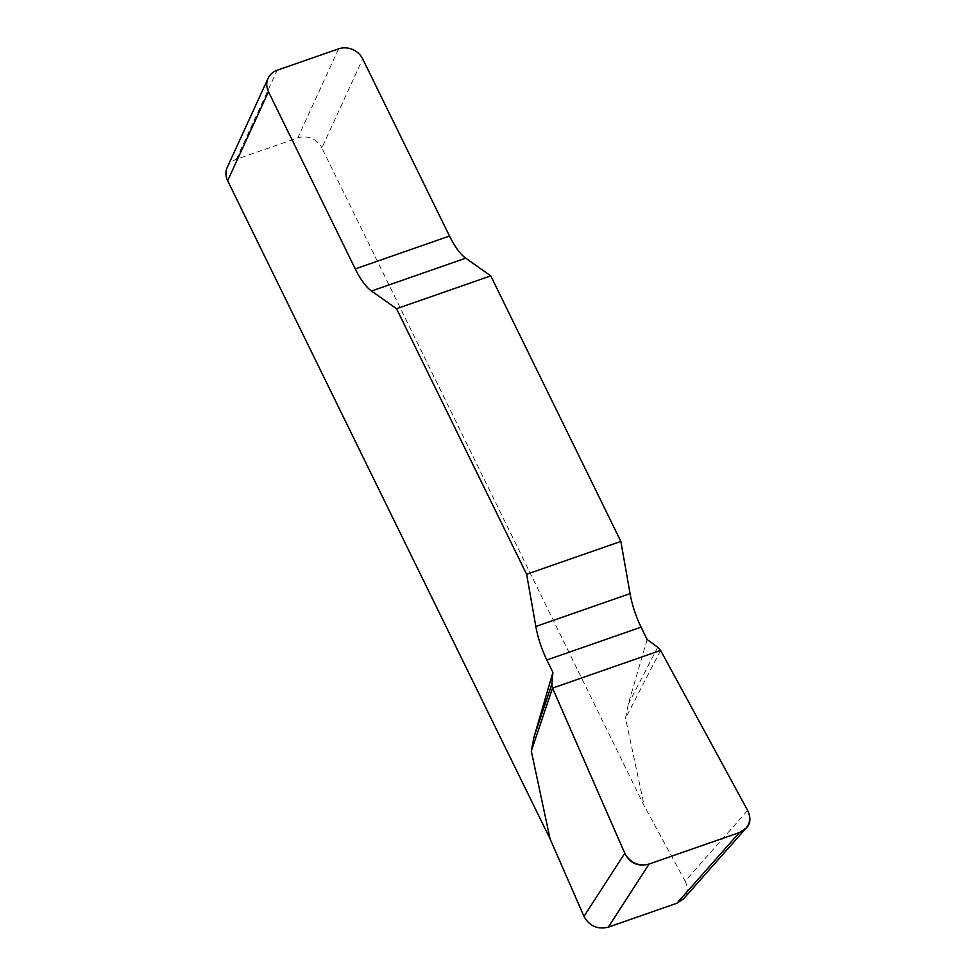 <?xml version="1.0" encoding="UTF-8"?>
<svg xmlns="http://www.w3.org/2000/svg" width="977" height="977" viewBox="0 0 977 977"><rect width="100%" height="100%" fill="white"/><g stroke="black" fill="none" stroke-linecap="round" stroke-linejoin="round"><path stroke-width="0.73" stroke-dasharray="4.88 3.66" d="M647.153 639.532L628.199 704.356L625.536 718.229L644.283 806.025L321.873 147.906L362.687 58.876M747.637 810.434L685.133 881.132L644.283 806.025M685.133 881.132C688.345 887.641 687.82 893.54 683.582 898.828M227.262 167.348A18.453 16.353 -155.4 0 1 236.336 159.3L297.777 137.879A18.453 16.353 -155.4 0 1 321.873 147.906M657.741 647.214L628.199 704.356M660.599 650.426L625.536 718.229M236.336 159.3L277.138 70.271M338.592 48.85L297.777 137.879"/><path stroke-width="1.47" d="M268.467 91.716L355.262 268.907A46.139 15.705 -109.2 0 0 371.504 291.024L396.54 308.72L490.772 275.88L465.724 258.184A46.139 15.705 70.8 0 1 449.493 236.055L362.687 58.876A18.453 16.353 24.6 0 0 338.592 48.85L277.138 70.271A18.453 16.353 24.6 0 0 268.077 78.319A18.453 16.353 24.6 0 0 268.467 91.716L227.653 180.757L550.063 838.864L531.305 751.081L533.967 737.195L552.921 672.384L551.846 684.12L552.518 688.101L624.779 853.263C630.263 862.96 638.372 866.55 649.107 864.034L739.418 832.551L746.086 828.142C750.324 822.854 750.849 816.955 747.637 810.434L660.599 650.426L657.741 647.214L647.153 639.532L641.083 627.149A46.139 15.705 70.8 0 1 630.067 593.637L620.847 541.405L526.627 574.256L535.836 626.477A46.139 15.705 -109.2 0 0 546.851 659.988L552.921 672.384M396.54 308.72L526.627 574.256M490.772 275.88L620.847 541.405M683.582 898.828L676.914 903.236L739.418 832.551M649.107 864.034L608.305 927.149L676.914 903.236M608.305 927.149C597.57 929.664 589.461 926.086 583.977 916.389L624.779 853.263M550.063 838.864L583.977 916.389M227.653 180.757A18.453 16.353 -155.4 0 1 227.262 167.348L268.077 78.319M551.846 684.12L533.967 737.195M552.518 688.101L531.305 751.081M747.649 810.458C752.4 820.79 749.615 828.166 739.32 832.587L649.192 863.998C638.213 867.002 630.067 863.424 624.779 853.287L552.518 688.101L660.599 650.426L747.649 810.458M465.724 258.184L371.504 291.024M355.262 268.907L449.493 236.055M535.836 626.477L630.067 593.637M641.083 627.149L546.851 659.988M745.915 828.337L683.412 899.023"/></g></svg>
